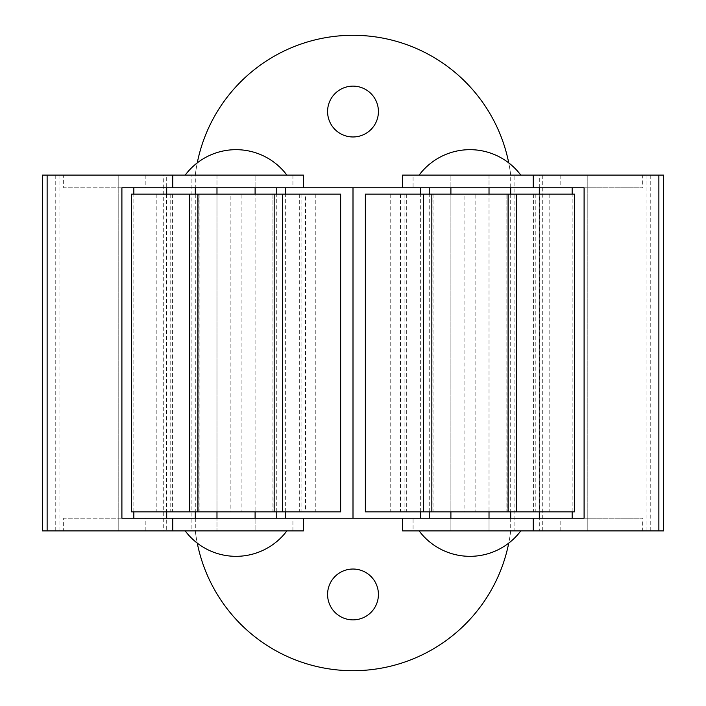 <?xml version="1.0" encoding="UTF-8"?>
<svg xmlns="http://www.w3.org/2000/svg" width="706" height="706" viewBox="0 0 706 706"><rect width="100%" height="100%" fill="white"/><g stroke="black" fill="none" stroke-linecap="round" stroke-linejoin="round"><path stroke-width="0.53" stroke-dasharray="3.53 2.65" d="M365.355 194.15L406.321 194.15L404.097 194.15L404.097 511.85L406.321 511.85L365.355 511.85M404.097 194.15L464.089 194.15L464.089 511.85L404.097 511.85M464.089 194.15L475.826 194.15L475.826 511.85L464.089 511.85M475.826 194.15L549.162 194.15L535.81 194.15L535.81 511.85L549.162 511.85L475.826 511.85M535.81 194.15L539.437 194.15L539.437 511.85L535.81 511.85M539.437 194.15L574.552 194.15M539.437 511.85L574.552 511.85M507.032 511.85L508.082 511.85L507.032 511.85L506.855 194.15L508.082 194.15L507.032 194.15M432.875 194.15L431.834 194.15L432.875 194.15L432.875 511.85L431.834 511.85L432.875 511.85M450.896 194.15L450.896 511.85L489.02 511.85L450.896 511.85L450.896 194.15L489.02 194.15L489.02 511.85L489.02 194.15L450.896 194.15M216.98 530.912L255.104 530.912L216.98 530.912L216.98 518.204L216.98 530.912L255.104 530.912L255.104 518.204L255.104 530.912L216.98 530.912M216.98 175.088L216.98 187.796L255.104 187.796L216.98 187.796L216.98 175.088L255.104 175.088L255.104 187.796L255.104 175.088L216.98 175.088M216.98 194.15L216.98 511.85L255.104 511.85L216.98 511.85L216.98 194.15L255.104 194.15L255.104 511.85L255.104 194.15L216.98 194.15M286.874 175.088L185.21 175.088L286.874 175.088M286.874 530.912L185.21 530.912L286.874 530.912M131.448 194.15L172.414 194.15L170.19 194.15L170.19 511.85L172.414 511.85L131.448 511.85M170.19 194.15L230.174 194.15L230.174 511.85L170.19 511.85M230.174 194.15L241.911 194.15L241.911 511.85L230.174 511.85M241.911 194.15L315.255 194.15L301.903 194.15L301.903 511.85L315.255 511.85L241.911 511.85M301.903 194.15L305.53 194.15L305.53 511.85L301.903 511.85M305.53 194.15L340.645 194.15M305.53 511.85L340.645 511.85M273.125 511.85L274.166 511.85L273.125 511.85L272.948 194.15L274.166 194.15L273.125 194.15M198.968 194.15L197.918 194.15L198.968 194.15L198.968 511.85L197.918 511.85L198.968 511.85M276.752 511.85L276.752 194.15M402.605 175.088L413.072 175.088L413.072 187.796L63.646 187.796L63.646 175.088L55.236 175.088L195.297 175.088L195.297 187.796M429.248 511.85L429.248 194.15M402.605 530.912L413.072 530.912L413.072 518.204L63.646 518.204L63.646 530.912L55.236 530.912L166.687 530.912L166.687 518.204M285.648 511.85L285.648 194.15M420.352 511.85L420.352 194.15M663.472 530.912L514.109 530.912L514.109 175.088L510.703 175.088A158.85 158.85 0 0 0 508.744 162.883M197.256 162.883A158.85 158.85 0 0 0 195.297 175.088L166.687 175.088L166.687 187.796M195.297 194.15L195.297 511.85M195.297 518.204L195.297 530.912L166.687 530.912M510.703 518.204L510.703 530.912A158.85 158.85 0 0 1 508.744 543.117M197.256 543.117A158.85 158.85 0 0 1 195.297 530.912A158.85 158.85 0 0 0 510.703 530.912L539.313 530.912L539.313 518.204M195.297 175.088A158.85 158.85 0 0 1 510.703 175.088L510.703 187.796M510.703 194.15L510.703 511.85M42.528 175.088L166.687 175.088M303.395 175.088L63.646 175.088M327.584 111.548A25.416 25.416 0 0 0 353 136.964A25.416 25.416 0 0 0 378.416 111.548A25.416 25.416 0 0 0 353 86.132A25.416 25.416 0 0 0 327.584 111.548M42.528 530.912L163.28 530.912L163.28 175.088M163.28 530.912L191.891 530.912L191.891 175.088M166.687 194.15L166.687 511.85M514.109 530.912L510.703 530.912M191.891 530.912L195.297 530.912M378.416 594.452A25.416 25.416 0 0 1 353 619.868A25.416 25.416 0 0 1 327.584 594.452A25.416 25.416 0 0 1 353 569.036A25.416 25.416 0 0 1 378.416 594.452M121.9 187.796L63.646 187.796M133.84 511.85L133.84 194.15M121.9 518.204L63.646 518.204M489.02 175.088L489.02 187.796L450.896 187.796L489.02 187.796L489.02 175.088L450.896 175.088L450.896 187.796L450.896 175.088L489.02 175.088M413.072 175.088L650.764 175.088L539.313 175.088L539.313 187.796M663.472 175.088L514.109 175.088M510.703 175.088L539.313 175.088M542.72 530.912L542.72 175.088M539.313 194.15L539.313 511.85M584.1 518.204L642.354 518.204L642.354 530.912L650.764 530.912L539.313 530.912M572.16 511.85L572.16 194.15M584.1 187.796L642.354 187.796L642.354 175.088M413.072 187.796L642.354 187.796M413.072 530.912L642.354 530.912M489.02 530.912L450.896 530.912L489.02 530.912L489.02 518.204L450.896 518.204L489.02 518.204L489.02 530.912L450.896 530.912L450.896 518.204L450.896 530.912L489.02 530.912M413.072 518.204L642.354 518.204M216.98 518.204L255.104 518.204L216.98 518.204M303.395 530.912L63.646 530.912M520.79 175.088L419.126 175.088L520.79 175.088M520.79 530.912L419.126 530.912L520.79 530.912M400.47 194.15L400.47 511.85M166.563 194.15L166.563 511.85M118.776 530.912L118.776 175.088L118.776 530.912M292.928 175.088L292.928 187.796M59.066 175.088L59.066 530.912M145.207 175.088L145.207 187.796M587.224 530.912L587.224 175.088L587.224 530.912M646.934 175.088L646.934 530.912M560.793 175.088L560.793 187.796M560.793 530.912L560.793 518.204M292.928 530.912L292.928 518.204M145.207 530.912L145.207 518.204M406.321 194.15L406.321 511.85M390.745 194.15L390.745 511.85M549.162 194.15L549.162 511.85M533.586 194.15L533.586 511.85M506.855 194.15L506.855 511.85M433.052 194.15L433.052 511.85M172.414 194.15L172.414 511.85M156.838 194.15L156.838 511.85M315.255 194.15L315.255 511.85M299.679 194.15L299.679 511.85M272.948 194.15L272.948 511.85M199.145 194.15L199.145 511.85M55.236 175.088L55.236 530.912M650.764 175.088L650.764 530.912"/><path stroke-width="1.06" d="M574.552 194.15L516.527 194.15L516.527 511.85L574.552 511.85L574.552 194.15M516.527 194.15L508.082 194.15L508.082 511.85L516.527 511.85M508.082 194.15L431.834 194.15L431.834 511.85L508.082 511.85M431.834 194.15L423.379 194.15L423.379 511.85L431.834 511.85M423.379 194.15L365.355 194.15L365.355 511.85L423.379 511.85M216.98 187.796L216.98 194.15M216.98 511.85L216.98 518.204M255.104 187.796L255.104 194.15M255.104 511.85L255.104 518.204M185.21 175.088A63.54 63.54 0 0 1 286.874 175.088M185.21 530.912A63.54 63.54 0 0 0 286.874 530.912M340.645 194.15L282.621 194.15L282.621 511.85L340.645 511.85L340.645 194.15M282.621 194.15L274.166 194.15L274.166 511.85L282.621 511.85M274.166 194.15L197.918 194.15L197.918 511.85L274.166 511.85M197.918 194.15L189.473 194.15L189.473 511.85L197.918 511.85M189.473 194.15L131.448 194.15L131.448 511.85L189.473 511.85M276.752 518.204L276.752 511.85M276.752 194.15L276.752 187.796M429.248 518.204L429.248 511.85M429.248 194.15L429.248 187.796M285.648 518.204L285.648 511.85M285.648 194.15L285.648 187.796M353 187.796L353 518.204L303.395 518.204L303.395 530.912L42.528 530.912L42.528 175.088L303.395 175.088L303.395 187.796L402.605 187.796L402.605 175.088L663.472 175.088L663.472 530.912L658.875 530.912L658.875 175.088M420.352 518.204L420.352 511.85M420.352 194.15L420.352 187.796M402.605 187.796L584.1 187.796L584.1 518.204L353 518.204M303.395 187.796L121.9 187.796L121.9 518.204L303.395 518.204M327.584 111.548A25.416 25.416 0 0 0 353 136.964A25.416 25.416 0 0 0 378.416 111.548A25.416 25.416 0 0 0 353 86.132A25.416 25.416 0 0 0 327.584 111.548M508.744 162.883A158.85 158.85 0 0 0 197.256 162.883M195.297 187.796L195.297 194.15M195.297 511.85L195.297 518.204M508.744 543.117A158.85 158.85 0 0 1 197.256 543.117M510.703 187.796L510.703 194.15M510.703 511.85L510.703 518.204M327.584 594.452A25.416 25.416 0 0 1 353 569.036A25.416 25.416 0 0 1 378.416 594.452A25.416 25.416 0 0 1 353 619.868A25.416 25.416 0 0 1 327.584 594.452M166.687 187.796L166.687 194.15M166.687 511.85L166.687 518.204M133.84 518.204L133.84 511.85M133.84 194.15L133.84 187.796M533.242 518.204L533.242 530.912L658.875 530.912M539.313 187.796L539.313 194.15M539.313 511.85L539.313 518.204M572.16 518.204L572.16 511.85M572.16 194.15L572.16 187.796M533.242 530.912L402.605 530.912L402.605 518.204M450.896 187.796L450.896 194.15M450.896 511.85L450.896 518.204M489.02 187.796L489.02 194.15M489.02 511.85L489.02 518.204M419.126 175.088A63.54 63.54 0 0 1 520.79 175.088M419.126 530.912A63.54 63.54 0 0 0 520.79 530.912M47.125 530.912L47.125 175.088M172.758 518.204L172.758 530.912M172.758 187.796L172.758 175.088M533.242 187.796L533.242 175.088"/></g></svg>
